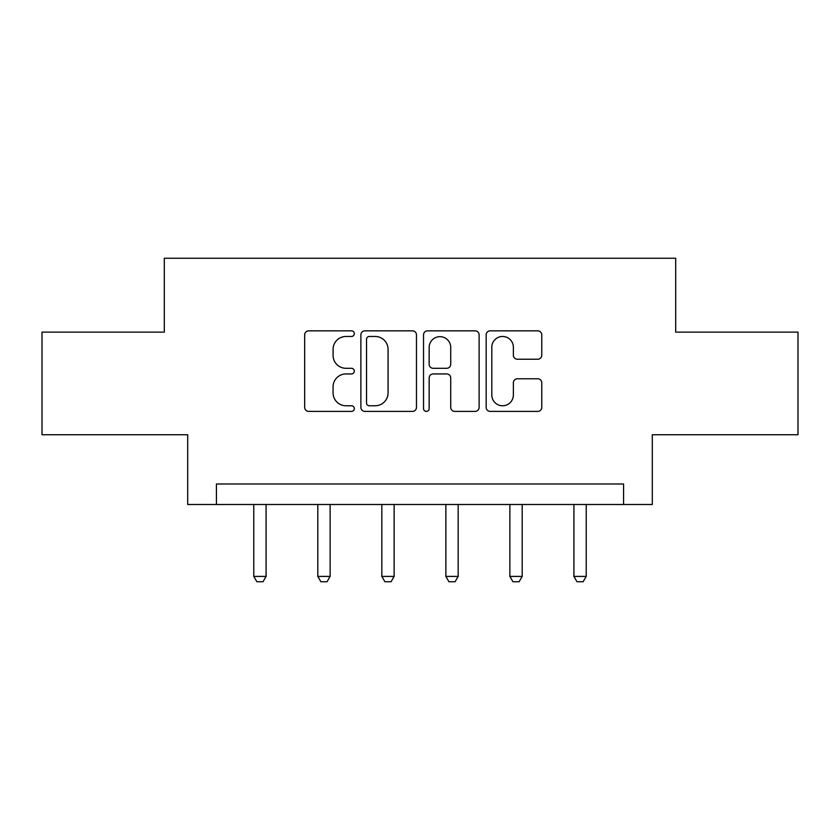 <?xml version="1.0" encoding="UTF-8"?>
<svg xmlns="http://www.w3.org/2000/svg" width="840" height="840" viewBox="0 0 840 840"><rect width="100%" height="100%" fill="white"/><g stroke="black" fill="none" stroke-linecap="round" stroke-linejoin="round"><path stroke-width="1.26" d="M354.333 333.648A2.825 2.825 0 0 0 351.519 330.834L308.711 330.834A4.032 4.032 0 0 0 304.679 334.866L304.679 407.379A4.032 4.032 0 0 0 308.711 411.401L351.519 411.401A2.825 2.825 0 0 0 354.333 408.587A2.825 2.825 0 0 0 351.519 405.762L345.975 405.762A12.894 12.894 0 0 1 333.081 392.868L333.081 386.831A12.894 12.894 0 0 1 345.975 373.937L351.519 373.937A2.825 2.825 0 0 0 354.333 371.123A2.825 2.825 0 0 0 351.519 368.298L345.975 368.298A12.894 12.894 0 0 1 333.081 355.404L333.081 349.367A12.894 12.894 0 0 1 345.975 336.473L351.519 336.473A2.825 2.825 0 0 0 354.333 333.648M537.736 359.237A4.032 4.032 0 0 0 541.769 355.205L541.769 334.866A4.032 4.032 0 0 0 537.736 330.834L490.203 330.834A4.032 4.032 0 0 0 486.171 334.866L486.171 407.379A4.032 4.032 0 0 0 490.203 411.401L537.736 411.401A4.032 4.032 0 0 0 541.769 407.379L541.769 382.798A4.032 4.032 0 0 0 537.736 378.777L517.388 378.777A4.032 4.032 0 0 0 513.366 382.798L513.366 394.989A10.773 10.773 0 0 1 502.582 405.762A10.773 10.773 0 0 1 491.81 394.989L491.81 347.245A10.773 10.773 0 0 1 502.582 336.473A10.773 10.773 0 0 1 513.366 347.245L513.366 355.205A4.032 4.032 0 0 0 517.388 359.237L537.736 359.237M623.574 504.504L652.302 504.504L652.302 434.731L798 434.731L798 332.125L675.696 332.125L675.696 258.248L164.304 258.248L164.304 332.125L42 332.125L42 434.731L187.698 434.731L187.698 504.504L623.574 504.504L623.574 483.987L216.426 483.987L216.426 504.504M416.472 334.866A4.032 4.032 0 0 0 412.451 330.834L364.906 330.834A4.032 4.032 0 0 0 360.885 334.866L360.885 407.379A4.032 4.032 0 0 0 364.906 411.401L412.451 411.401A4.032 4.032 0 0 0 416.472 407.379L416.472 334.866M427.55 330.834L475.094 330.834A4.032 4.032 0 0 1 479.115 334.866L479.115 407.379A4.032 4.032 0 0 1 475.094 411.401L454.745 411.401A4.032 4.032 0 0 1 450.723 407.379L450.723 377.969A4.032 4.032 0 0 0 446.691 373.937L433.199 373.937A4.032 4.032 0 0 0 429.167 377.969L429.167 408.587A2.825 2.825 0 0 1 426.342 411.401A2.825 2.825 0 0 1 423.528 408.587L423.528 334.866A4.032 4.032 0 0 1 427.55 330.834M369.338 336.473A2.825 2.825 0 0 0 366.524 339.297L366.524 402.948A2.825 2.825 0 0 0 369.338 405.762L375.186 405.762A12.894 12.894 0 0 0 388.07 392.868L388.07 349.367A12.894 12.894 0 0 0 375.186 336.473L369.338 336.473M450.723 347.456A10.773 10.773 0 0 0 439.94 336.672A10.773 10.773 0 0 0 429.167 347.456L429.167 364.266A4.032 4.032 0 0 0 433.199 368.298L446.691 368.298A4.032 4.032 0 0 0 450.723 364.266L450.723 347.456M253.775 504.504L253.775 576.408L266.091 576.408L266.091 504.504M266.091 576.408L263.014 581.752L256.861 581.752L253.775 576.408M317.804 504.504L317.804 576.408L330.12 576.408L330.12 504.504M330.12 576.408L327.044 581.752L320.88 581.752L317.804 576.408M381.832 504.504L381.832 576.408L394.139 576.408L394.139 504.504M394.139 576.408L391.062 581.752L384.909 581.752L381.832 576.408M445.862 504.504L445.862 576.408L458.168 576.408L458.168 504.504M458.168 576.408L455.091 581.752L448.938 581.752L445.862 576.408M509.88 504.504L509.88 576.408L522.197 576.408L522.197 504.504M522.197 576.408L519.12 581.752L512.957 581.752L509.88 576.408M573.909 504.504L573.909 576.408L586.226 576.408L586.226 504.504M586.226 576.408L583.139 581.752L576.986 581.752L573.909 576.408"/></g></svg>
